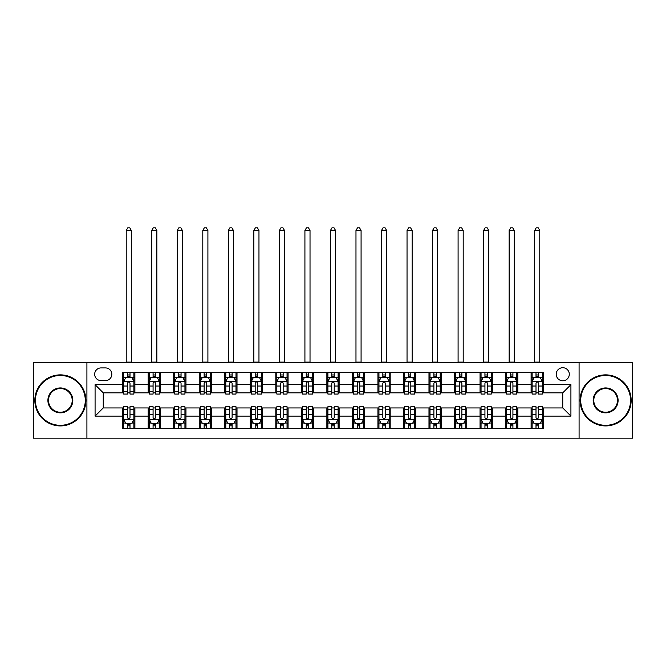 <?xml version="1.0" encoding="UTF-8"?>
<svg xmlns="http://www.w3.org/2000/svg" width="666" height="666" viewBox="0 0 666 666"><rect width="100%" height="100%" fill="white"/><g stroke="black" fill="none" stroke-linecap="round" stroke-linejoin="round"><path stroke-width="1" d="M562.753 367.715A6.535 6.535 0 0 0 556.218 374.25A6.535 6.535 0 0 0 562.753 380.786A6.535 6.535 0 0 0 569.288 374.25A6.535 6.535 0 0 0 562.753 367.715M579.087 438.178L632.7 438.178L632.7 362.612L579.087 362.612L579.087 438.178L86.913 438.178L86.913 362.612L33.3 362.612L33.3 438.178L86.913 438.178M100.999 380.586L105.494 380.586A6.327 6.327 0 0 0 111.821 374.25A6.327 6.327 0 0 0 105.494 367.923L100.999 367.923A6.327 6.327 0 0 0 94.672 374.25A6.327 6.327 0 0 0 100.999 380.586M579.087 362.612L86.913 362.612M122.652 416.117L95.08 416.117L95.08 384.665L122.652 384.665L122.652 392.84L103.247 392.84L103.247 407.95L122.652 407.95L122.652 428.471L543.348 428.471L543.348 407.95L562.753 407.95L562.753 392.84L543.348 392.84L543.348 384.665L570.92 384.665L570.92 416.117L543.348 416.117M543.348 384.665L543.348 372.311L122.652 372.311L122.652 384.665M531.102 372.311L531.102 392.84L532.117 392.84M535.997 392.84L538.453 392.84M542.332 392.84L543.348 392.84M531.102 392.84L516.799 392.84M505.569 372.311L505.569 392.84L506.593 392.84M510.472 392.84L512.92 392.84M505.569 392.84L491.275 392.84M480.044 372.311L480.044 392.84L481.06 392.84M484.94 392.84L487.395 392.84M480.044 392.84L465.742 392.84M454.512 372.311L454.512 392.84L455.536 392.84M459.415 392.84L461.863 392.84M454.512 392.84L440.218 392.84M428.987 372.311L428.987 392.84L430.003 392.84M433.891 392.84L436.338 392.84M428.987 392.84L414.693 392.84M403.454 372.311L403.454 392.84L404.478 392.84M408.358 392.84L410.814 392.84M403.454 392.84L389.16 392.84M377.93 372.311L377.93 392.84L378.954 392.84M382.833 392.84L385.281 392.84M377.93 392.84L363.636 392.84M352.397 372.311L352.397 392.84L353.421 392.84M357.301 392.84L359.757 392.84M352.397 392.84L338.103 392.84M326.873 372.311L326.873 392.84L327.897 392.84M331.776 392.84L334.224 392.84M326.873 392.84L312.579 392.84M301.348 372.311L301.348 392.84L302.364 392.84M306.243 392.84L308.699 392.84M301.348 392.84L287.046 392.84M275.816 372.311L275.816 392.84L276.84 392.84M280.719 392.84L283.167 392.84M275.816 392.84L261.522 392.84M250.291 372.311L250.291 392.84L251.307 392.84M255.186 392.84L257.642 392.84M250.291 392.84L235.997 392.84M224.758 372.311L224.758 392.84L225.782 392.84M229.662 392.84L232.109 392.84M224.758 392.84L210.464 392.84M199.234 372.311L199.234 392.84L200.258 392.84M204.137 392.84L206.585 392.84M199.234 392.84L184.94 392.84M173.701 372.311L173.701 392.84L174.725 392.84M178.605 392.84L181.06 392.84M173.701 392.84L159.407 392.84M148.177 372.311L148.177 392.84L149.201 392.84M153.08 392.84L155.528 392.84M148.177 392.84L133.883 392.84M122.652 392.84L123.668 392.84M127.547 392.84L130.003 392.84M122.652 407.95L123.668 407.95M127.547 407.95L130.003 407.95M133.883 407.95L134.898 407.95L134.898 428.471M149.201 407.95L134.898 407.95M153.08 407.95L155.528 407.95M159.407 407.95L160.431 407.95L160.431 428.471M174.725 407.95L160.431 407.95M178.605 407.95L181.06 407.95M184.94 407.95L185.956 407.95L185.956 428.471M200.258 407.95L185.956 407.95M204.137 407.95L206.585 407.95M210.464 407.95L211.488 407.95L211.488 428.471M225.782 407.95L211.488 407.95M229.662 407.95L232.109 407.95M235.997 407.95L237.013 407.95L237.013 428.471M251.307 407.95L237.013 407.95M255.186 407.95L257.642 407.95M261.522 407.95L262.546 407.95L262.546 428.471M276.84 407.95L262.546 407.95M280.719 407.95L283.167 407.95M287.046 407.95L288.07 407.95L288.07 428.471M302.364 407.95L288.07 407.95M306.243 407.95L308.699 407.95M312.579 407.95L313.603 407.95L313.603 428.471M327.897 407.95L313.603 407.95M331.776 407.95L334.224 407.95M338.103 407.95L339.127 407.95L339.127 428.471M353.421 407.95L339.127 407.95M357.301 407.95L359.757 407.95M363.636 407.95L364.652 407.95L364.652 428.471M378.954 407.95L364.652 407.95M382.833 407.95L385.281 407.95M389.16 407.95L390.184 407.95L390.184 428.471M404.478 407.95L390.184 407.95M408.358 407.95L410.814 407.95M414.693 407.95L415.709 407.95L415.709 428.471M430.003 407.95L415.709 407.95M433.891 407.95L436.338 407.95M440.218 407.95L441.242 407.95L441.242 428.471M455.536 407.95L441.242 407.95M459.415 407.95L461.863 407.95M465.742 407.95L466.766 407.95L466.766 428.471M481.06 407.95L466.766 407.95M484.94 407.95L487.395 407.95M491.275 407.95L492.299 407.95L492.299 428.471M506.593 407.95L492.299 407.95M510.472 407.95L512.92 407.95M516.799 407.95L517.823 407.95L517.823 428.471M532.117 407.95L517.823 407.95M535.997 407.95L538.453 407.95M542.332 407.95L543.348 407.95M134.898 372.311L134.898 392.84M122.652 377.422L123.668 377.422M127.547 377.422L130.003 377.422M133.883 377.422L134.898 377.422M122.652 423.368L123.668 423.368M127.547 423.368L130.003 423.368M133.883 423.368L134.898 423.368M148.177 407.95L148.177 428.471M160.431 372.311L160.431 392.84M148.177 377.422L149.201 377.422M153.08 377.422L155.528 377.422M159.407 377.422L160.431 377.422M148.177 423.368L149.201 423.368M153.08 423.368L155.528 423.368M159.407 423.368L160.431 423.368M173.701 407.95L173.701 428.471M173.701 423.368L174.725 423.368M178.605 423.368L181.06 423.368M184.94 423.368L185.956 423.368M185.956 372.311L185.956 392.84M173.701 377.422L174.725 377.422M178.605 377.422L181.06 377.422M184.94 377.422L185.956 377.422M199.234 407.95L199.234 428.471M199.234 423.368L200.258 423.368M204.137 423.368L206.585 423.368M210.464 423.368L211.488 423.368M211.488 372.311L211.488 392.84M199.234 377.422L200.258 377.422M204.137 377.422L206.585 377.422M210.464 377.422L211.488 377.422M224.758 407.95L224.758 428.471M224.758 423.368L225.782 423.368M229.662 423.368L232.109 423.368M235.997 423.368L237.013 423.368M237.013 372.311L237.013 392.84M224.758 377.422L225.782 377.422M229.662 377.422L232.109 377.422M235.997 377.422L237.013 377.422M250.291 407.95L250.291 428.471M250.291 423.368L251.307 423.368M255.186 423.368L257.642 423.368M261.522 423.368L262.546 423.368M262.546 372.311L262.546 392.84M250.291 377.422L251.307 377.422M255.186 377.422L257.642 377.422M261.522 377.422L262.546 377.422M275.816 407.95L275.816 428.471M275.816 423.368L276.84 423.368M280.719 423.368L283.167 423.368M287.046 423.368L288.07 423.368M288.07 372.311L288.07 392.84M275.816 377.422L276.84 377.422M280.719 377.422L283.167 377.422M287.046 377.422L288.07 377.422M301.348 407.95L301.348 428.471M301.348 423.368L302.364 423.368M306.243 423.368L308.699 423.368M312.579 423.368L313.603 423.368M313.603 372.311L313.603 392.84M301.348 377.422L302.364 377.422M306.243 377.422L308.699 377.422M312.579 377.422L313.603 377.422M326.873 407.95L326.873 428.471M326.873 423.368L327.897 423.368M331.776 423.368L334.224 423.368M338.103 423.368L339.127 423.368M339.127 372.311L339.127 392.84M326.873 377.422L327.897 377.422M331.776 377.422L334.224 377.422M338.103 377.422L339.127 377.422M352.397 407.95L352.397 428.471M352.397 423.368L353.421 423.368M357.301 423.368L359.757 423.368M363.636 423.368L364.652 423.368M364.652 372.311L364.652 392.84M352.397 377.422L353.421 377.422M357.301 377.422L359.757 377.422M363.636 377.422L364.652 377.422M377.93 407.95L377.93 428.471M377.93 423.368L378.954 423.368M382.833 423.368L385.281 423.368M389.16 423.368L390.184 423.368M390.184 372.311L390.184 392.84M377.93 377.422L378.954 377.422M382.833 377.422L385.281 377.422M389.16 377.422L390.184 377.422M403.454 407.95L403.454 428.471M403.454 423.368L404.478 423.368M408.358 423.368L410.814 423.368M414.693 423.368L415.709 423.368M415.709 372.311L415.709 392.84M403.454 377.422L404.478 377.422M408.358 377.422L410.814 377.422M414.693 377.422L415.709 377.422M428.987 407.95L428.987 428.471M428.987 423.368L430.003 423.368M433.891 423.368L436.338 423.368M440.218 423.368L441.242 423.368M441.242 372.311L441.242 392.84M428.987 377.422L430.003 377.422M433.891 377.422L436.338 377.422M440.218 377.422L441.242 377.422M454.512 407.95L454.512 428.471M454.512 423.368L455.536 423.368M459.415 423.368L461.863 423.368M465.742 423.368L466.766 423.368M466.766 372.311L466.766 392.84M454.512 377.422L455.536 377.422M459.415 377.422L461.863 377.422M465.742 377.422L466.766 377.422M480.044 407.95L480.044 428.471M480.044 423.368L481.06 423.368M484.94 423.368L487.395 423.368M491.275 423.368L492.299 423.368M492.299 372.311L492.299 392.84M480.044 377.422L481.06 377.422M484.94 377.422L487.395 377.422M491.275 377.422L492.299 377.422M505.569 407.95L505.569 428.471M505.569 423.368L506.593 423.368M510.472 423.368L512.92 423.368M516.799 423.368L517.823 423.368M517.823 372.311L517.823 392.84M505.569 377.422L506.593 377.422M510.472 377.422L512.92 377.422M516.799 377.422L517.823 377.422M531.102 407.95L531.102 428.471M531.102 423.368L532.117 423.368M535.997 423.368L538.453 423.368M542.332 423.368L543.348 423.368M531.102 377.422L532.117 377.422M535.997 377.422L538.453 377.422M542.332 377.422L543.348 377.422M103.247 392.84L95.08 384.665M103.247 407.95L95.08 416.117M570.92 384.665L562.753 392.84M570.92 416.117L562.753 407.95M130.003 374.966L127.547 374.966M133.883 391.5L130.003 391.5L130.003 394.064L133.883 394.064L133.883 381.61L131.835 377.522L125.716 377.522L123.668 381.61L123.668 394.064L127.547 394.064L127.547 391.5L123.668 391.5M123.668 381.61L123.668 372.311M133.883 381.61L133.883 372.311M127.547 377.522L127.547 372.311M130.003 372.311L130.003 377.522M130.003 391.5L130.003 383.133C129.187 381.56 128.371 381.56 127.547 383.133L127.547 391.5M126.224 362.612L126.224 230.478L131.327 230.478L129.795 227.822L127.755 227.822L126.224 230.478M131.327 362.612L131.327 230.478M127.547 425.824L130.003 425.824M123.668 409.282L127.547 409.282L127.547 406.726L123.668 406.726L123.668 419.18L125.716 423.268L131.835 423.268L133.883 419.18L133.883 406.726L130.003 406.726L130.003 409.282L133.883 409.282M133.883 419.18L133.883 428.471M123.668 419.18L123.668 428.471M130.003 423.268L130.003 428.471M127.547 428.471L127.547 423.268M127.547 409.282L127.547 417.649C128.363 419.222 129.179 419.222 130.003 417.649L130.003 409.282M155.528 374.966L153.08 374.966M159.407 391.5L155.528 391.5L155.528 394.064L159.407 394.064L159.407 381.61L157.367 377.522L151.24 377.522L149.201 381.61L149.201 394.064L153.08 394.064L153.08 391.5L149.201 391.5M149.201 381.61L149.201 372.311M159.407 381.61L159.407 372.311M153.08 377.522L153.08 372.311M155.528 372.311L155.528 377.522M155.528 391.5L155.528 383.133C154.712 381.56 153.896 381.56 153.08 383.133L153.08 391.5M151.748 362.612L151.748 230.478L156.86 230.478L155.328 227.822L153.28 227.822L151.748 230.478M156.86 362.612L156.86 230.478M181.06 374.966L178.605 374.966M184.94 391.5L181.06 391.5L181.06 394.064L184.94 394.064L184.94 381.61L182.892 377.522L176.765 377.522L174.725 381.61L174.725 394.064L178.605 394.064L178.605 391.5L174.725 391.5M174.725 381.61L174.725 372.311M184.94 381.61L184.94 372.311M178.605 377.522L178.605 372.311M181.06 372.311L181.06 377.522M181.06 391.5L181.06 383.133C180.245 381.56 179.42 381.56 178.605 383.133L178.605 391.5M177.281 362.612L177.281 230.478L182.384 230.478L180.852 227.822L178.813 227.822L177.281 230.478M182.384 362.612L182.384 230.478M206.585 374.966L204.137 374.966M210.464 391.5L206.585 391.5L206.585 394.064L210.464 394.064L210.464 381.61L208.425 377.522L202.298 377.522L200.258 381.61L200.258 394.064L204.137 394.064L204.137 391.5L200.258 391.5M200.258 381.61L200.258 372.311M210.464 381.61L210.464 372.311M204.137 377.522L204.137 372.311M206.585 372.311L206.585 377.522M206.585 391.5L206.585 383.133C205.769 381.56 204.953 381.56 204.137 383.133L204.137 391.5M202.805 362.612L202.805 230.478L207.909 230.478L206.377 227.822L204.337 227.822L202.805 230.478M207.909 362.612L207.909 230.478M153.08 425.824L155.528 425.824M149.201 409.282L153.08 409.282L153.08 406.726L149.201 406.726L149.201 419.18L151.24 423.268L157.367 423.268L159.407 419.18L159.407 406.726L155.528 406.726L155.528 409.282L159.407 409.282M159.407 419.18L159.407 428.471M149.201 419.18L149.201 428.471M155.528 423.268L155.528 428.471M153.08 428.471L153.08 423.268M153.08 409.282L153.08 417.649C153.896 419.222 154.712 419.222 155.528 417.649L155.528 409.282M178.605 425.824L181.06 425.824M174.725 409.282L178.605 409.282L178.605 406.726L174.725 406.726L174.725 419.18L176.765 423.268L182.892 423.268L184.94 419.18L184.94 406.726L181.06 406.726L181.06 409.282L184.94 409.282M184.94 419.18L184.94 428.471M174.725 419.18L174.725 428.471M181.06 423.268L181.06 428.471M178.605 428.471L178.605 423.268M178.605 409.282L178.605 417.649C179.42 419.222 180.236 419.222 181.06 417.649L181.06 409.282M204.137 425.824L206.585 425.824M200.258 409.282L204.137 409.282L204.137 406.726L200.258 406.726L200.258 419.18L202.298 423.268L208.425 423.268L210.464 419.18L210.464 406.726L206.585 406.726L206.585 409.282L210.464 409.282M210.464 419.18L210.464 428.471M200.258 419.18L200.258 428.471M206.585 423.268L206.585 428.471M204.137 428.471L204.137 423.268M204.137 409.282L204.137 417.649C204.953 419.222 205.769 419.222 206.585 417.649L206.585 409.282M232.109 374.966L229.662 374.966M235.997 391.5L232.109 391.5L232.109 394.064L235.997 394.064L235.997 381.61L233.949 377.522L227.822 377.522L225.782 381.61L225.782 394.064L229.662 394.064L229.662 391.5L225.782 391.5M225.782 381.61L225.782 372.311M235.997 381.61L235.997 372.311M229.662 377.522L229.662 372.311M232.109 372.311L232.109 377.522M232.109 391.5L232.109 383.133C231.293 381.56 230.478 381.56 229.662 383.133L229.662 391.5M228.338 362.612L228.338 230.478L233.441 230.478L231.91 227.822L229.87 227.822L228.338 230.478M233.441 362.612L233.441 230.478M229.662 425.824L232.109 425.824M225.782 409.282L229.662 409.282L229.662 406.726L225.782 406.726L225.782 419.18L227.822 423.268L233.949 423.268L235.997 419.18L235.997 406.726L232.109 406.726L232.109 409.282L235.997 409.282M235.997 419.18L235.997 428.471M225.782 419.18L225.782 428.471M232.109 423.268L232.109 428.471M229.662 428.471L229.662 423.268M229.662 409.282L229.662 417.649C230.478 419.222 231.293 419.222 232.109 417.649L232.109 409.282M60.356 375.482A24.917 24.917 0 0 0 35.448 400.391A24.917 24.917 0 0 0 60.356 425.308A24.917 24.917 0 0 0 85.273 400.391A24.917 24.917 0 0 0 60.356 375.482M60.356 425.924A25.524 25.524 0 0 1 34.832 400.391A25.524 25.524 0 0 1 60.356 374.866A25.524 25.524 0 0 1 85.889 400.391A25.524 25.524 0 0 1 60.356 425.924M60.356 387.937A12.454 12.454 0 0 1 72.819 400.391A12.454 12.454 0 0 1 60.356 412.853A12.454 12.454 0 0 1 47.902 400.391A12.454 12.454 0 0 1 60.356 387.937M60.356 412.237A11.846 11.846 0 0 0 72.203 400.391A11.846 11.846 0 0 0 60.356 388.553A11.846 11.846 0 0 0 48.518 400.391A11.846 11.846 0 0 0 60.356 412.237M605.644 375.482A24.917 24.917 0 0 0 580.727 400.391A24.917 24.917 0 0 0 605.644 425.308A24.917 24.917 0 0 0 630.552 400.391A24.917 24.917 0 0 0 605.644 375.482M605.644 425.924A25.524 25.524 0 0 1 580.111 400.391A25.524 25.524 0 0 1 605.644 374.866A25.524 25.524 0 0 1 631.168 400.391A25.524 25.524 0 0 1 605.644 425.924M605.644 387.937A12.454 12.454 0 0 1 618.098 400.391A12.454 12.454 0 0 1 605.644 412.853A12.454 12.454 0 0 1 593.181 400.391A12.454 12.454 0 0 1 605.644 387.937M605.644 412.237A11.846 11.846 0 0 0 617.482 400.391A11.846 11.846 0 0 0 605.644 388.553A11.846 11.846 0 0 0 593.797 400.391A11.846 11.846 0 0 0 605.644 412.237M257.642 374.966L255.186 374.966M261.522 391.5L257.642 391.5L257.642 394.064L261.522 394.064L261.522 381.61L259.482 377.522L253.355 377.522L251.307 381.61L251.307 394.064L255.186 394.064L255.186 391.5L251.307 391.5M251.307 381.61L251.307 372.311M261.522 381.61L261.522 372.311M255.186 377.522L255.186 372.311M257.642 372.311L257.642 377.522M257.642 391.5L257.642 383.133C256.826 381.56 256.01 381.56 255.186 383.133L255.186 391.5M253.863 362.612L253.863 230.478L258.966 230.478L257.434 227.822L255.394 227.822L253.863 230.478M258.966 362.612L258.966 230.478M283.167 374.966L280.719 374.966M287.046 391.5L283.167 391.5L283.167 394.064L287.046 394.064L287.046 381.61L285.006 377.522L278.879 377.522L276.84 381.61L276.84 394.064L280.719 394.064L280.719 391.5L276.84 391.5M276.84 381.61L276.84 372.311M287.046 381.61L287.046 372.311M280.719 377.522L280.719 372.311M283.167 372.311L283.167 377.522M283.167 391.5L283.167 383.133C282.351 381.56 281.535 381.56 280.719 383.133L280.719 391.5M279.387 362.612L279.387 230.478L284.499 230.478L282.967 227.822L280.919 227.822L279.387 230.478M284.499 362.612L284.499 230.478M308.699 374.966L306.243 374.966M312.579 391.5L308.699 391.5L308.699 394.064L312.579 394.064L312.579 381.61L310.539 377.522L304.412 377.522L302.364 381.61L302.364 394.064L306.243 394.064L306.243 391.5L302.364 391.5M302.364 381.61L302.364 372.311M312.579 381.61L312.579 372.311M306.243 377.522L306.243 372.311M308.699 372.311L308.699 377.522M308.699 391.5L308.699 383.133C307.883 381.56 307.068 381.56 306.243 383.133L306.243 391.5M304.92 362.612L304.92 230.478L310.023 230.478L308.491 227.822L306.452 227.822L304.92 230.478M310.023 362.612L310.023 230.478M334.224 374.966L331.776 374.966M338.103 391.5L334.224 391.5L334.224 394.064L338.103 394.064L338.103 381.61L336.064 377.522L329.936 377.522L327.897 381.61L327.897 394.064L331.776 394.064L331.776 391.5L327.897 391.5M327.897 381.61L327.897 372.311M338.103 381.61L338.103 372.311M331.776 377.522L331.776 372.311M334.224 372.311L334.224 377.522M334.224 391.5L334.224 383.133C333.408 381.56 332.592 381.56 331.776 383.133L331.776 391.5M330.444 362.612L330.444 230.478L335.556 230.478L334.024 227.822L331.976 227.822L330.444 230.478M335.556 362.612L335.556 230.478M359.757 374.966L357.301 374.966M363.636 391.5L359.757 391.5L359.757 394.064L363.636 394.064L363.636 381.61L361.588 377.522L355.461 377.522L353.421 381.61L353.421 394.064L357.301 394.064L357.301 391.5L353.421 391.5M353.421 381.61L353.421 372.311M363.636 381.61L363.636 372.311M357.301 377.522L357.301 372.311M359.757 372.311L359.757 377.522M359.757 391.5L359.757 383.133C358.941 381.56 358.125 381.56 357.301 383.133L357.301 391.5M355.977 362.612L355.977 230.478L361.08 230.478L359.548 227.822L357.509 227.822L355.977 230.478M361.08 362.612L361.08 230.478M255.186 425.824L257.642 425.824M251.307 409.282L255.186 409.282L255.186 406.726L251.307 406.726L251.307 419.18L253.355 423.268L259.482 423.268L261.522 419.18L261.522 406.726L257.642 406.726L257.642 409.282L261.522 409.282M261.522 419.18L261.522 428.471M251.307 419.18L251.307 428.471M257.642 423.268L257.642 428.471M255.186 428.471L255.186 423.268M255.186 409.282L255.186 417.649C256.002 419.222 256.826 419.222 257.642 417.649L257.642 409.282M280.719 425.824L283.167 425.824M276.84 409.282L280.719 409.282L280.719 406.726L276.84 406.726L276.84 419.18L278.879 423.268L285.006 423.268L287.046 419.18L287.046 406.726L283.167 406.726L283.167 409.282L287.046 409.282M287.046 419.18L287.046 428.471M276.84 419.18L276.84 428.471M283.167 423.268L283.167 428.471M280.719 428.471L280.719 423.268M280.719 409.282L280.719 417.649C281.535 419.222 282.351 419.222 283.167 417.649L283.167 409.282M306.243 425.824L308.699 425.824M302.364 409.282L306.243 409.282L306.243 406.726L302.364 406.726L302.364 419.18L304.412 423.268L310.539 423.268L312.579 419.18L312.579 406.726L308.699 406.726L308.699 409.282L312.579 409.282M312.579 419.18L312.579 428.471M302.364 419.18L302.364 428.471M308.699 423.268L308.699 428.471M306.243 428.471L306.243 423.268M306.243 409.282L306.243 417.649C307.059 419.222 307.875 419.222 308.699 417.649L308.699 409.282M331.776 425.824L334.224 425.824M327.897 409.282L331.776 409.282L331.776 406.726L327.897 406.726L327.897 419.18L329.936 423.268L336.064 423.268L338.103 419.18L338.103 406.726L334.224 406.726L334.224 409.282L338.103 409.282M338.103 419.18L338.103 428.471M327.897 419.18L327.897 428.471M334.224 423.268L334.224 428.471M331.776 428.471L331.776 423.268M331.776 409.282L331.776 417.649C332.592 419.222 333.408 419.222 334.224 417.649L334.224 409.282M357.301 425.824L359.757 425.824M353.421 409.282L357.301 409.282L357.301 406.726L353.421 406.726L353.421 419.18L355.461 423.268L361.588 423.268L363.636 419.18L363.636 406.726L359.757 406.726L359.757 409.282L363.636 409.282M363.636 419.18L363.636 428.471M353.421 419.18L353.421 428.471M359.757 423.268L359.757 428.471M357.301 428.471L357.301 423.268M357.301 409.282L357.301 417.649C358.117 419.222 358.932 419.222 359.757 417.649L359.757 409.282M385.281 374.966L382.833 374.966M389.16 391.5L385.281 391.5L385.281 394.064L389.16 394.064L389.16 381.61L387.121 377.522L380.994 377.522L378.954 381.61L378.954 394.064L382.833 394.064L382.833 391.5L378.954 391.5M378.954 381.61L378.954 372.311M389.16 381.61L389.16 372.311M382.833 377.522L382.833 372.311M385.281 372.311L385.281 377.522M385.281 391.5L385.281 383.133C384.465 381.56 383.649 381.56 382.833 383.133L382.833 391.5M381.501 362.612L381.501 230.478L386.613 230.478L385.081 227.822L383.033 227.822L381.501 230.478M386.613 362.612L386.613 230.478M382.833 425.824L385.281 425.824M378.954 409.282L382.833 409.282L382.833 406.726L378.954 406.726L378.954 419.18L380.994 423.268L387.121 423.268L389.16 419.18L389.16 406.726L385.281 406.726L385.281 409.282L389.16 409.282M389.16 419.18L389.16 428.471M378.954 419.18L378.954 428.471M385.281 423.268L385.281 428.471M382.833 428.471L382.833 423.268M382.833 409.282L382.833 417.649C383.649 419.222 384.465 419.222 385.281 417.649L385.281 409.282M410.814 374.966L408.358 374.966M414.693 391.5L410.814 391.5L410.814 394.064L414.693 394.064L414.693 381.61L412.645 377.522L406.518 377.522L404.478 381.61L404.478 394.064L408.358 394.064L408.358 391.5L404.478 391.5M404.478 381.61L404.478 372.311M414.693 381.61L414.693 372.311M408.358 377.522L408.358 372.311M410.814 372.311L410.814 377.522M410.814 391.5L410.814 383.133C409.998 381.56 409.174 381.56 408.358 383.133L408.358 391.5M407.034 362.612L407.034 230.478L412.137 230.478L410.606 227.822L408.566 227.822L407.034 230.478M412.137 362.612L412.137 230.478M408.358 425.824L410.814 425.824M404.478 409.282L408.358 409.282L408.358 406.726L404.478 406.726L404.478 419.18L406.518 423.268L412.645 423.268L414.693 419.18L414.693 406.726L410.814 406.726L410.814 409.282L414.693 409.282M414.693 419.18L414.693 428.471M404.478 419.18L404.478 428.471M410.814 423.268L410.814 428.471M408.358 428.471L408.358 423.268M408.358 409.282L408.358 417.649C409.174 419.222 409.99 419.222 410.814 417.649L410.814 409.282M436.338 374.966L433.891 374.966M440.218 391.5L436.338 391.5L436.338 394.064L440.218 394.064L440.218 381.61L438.178 377.522L432.051 377.522L430.003 381.61L430.003 394.064L433.891 394.064L433.891 391.5L430.003 391.5M430.003 381.61L430.003 372.311M440.218 381.61L440.218 372.311M433.891 377.522L433.891 372.311M436.338 372.311L436.338 377.522M436.338 391.5L436.338 383.133C435.522 381.56 434.707 381.56 433.891 383.133L433.891 391.5M432.559 362.612L432.559 230.478L437.662 230.478L436.13 227.822L434.09 227.822L432.559 230.478M437.662 362.612L437.662 230.478M433.891 425.824L436.338 425.824M430.003 409.282L433.891 409.282L433.891 406.726L430.003 406.726L430.003 419.18L432.051 423.268L438.178 423.268L440.218 419.18L440.218 406.726L436.338 406.726L436.338 409.282L440.218 409.282M440.218 419.18L440.218 428.471M430.003 419.18L430.003 428.471M436.338 423.268L436.338 428.471M433.891 428.471L433.891 423.268M433.891 409.282L433.891 417.649C434.707 419.222 435.522 419.222 436.338 417.649L436.338 409.282M461.863 374.966L459.415 374.966M465.742 391.5L461.863 391.5L461.863 394.064L465.742 394.064L465.742 381.61L463.702 377.522L457.575 377.522L455.536 381.61L455.536 394.064L459.415 394.064L459.415 391.5L455.536 391.5M455.536 381.61L455.536 372.311M465.742 381.61L465.742 372.311M459.415 377.522L459.415 372.311M461.863 372.311L461.863 377.522M461.863 391.5L461.863 383.133C461.047 381.56 460.231 381.56 459.415 383.133L459.415 391.5M458.091 362.612L458.091 230.478L463.195 230.478L461.663 227.822L459.623 227.822L458.091 230.478M463.195 362.612L463.195 230.478M459.415 425.824L461.863 425.824M455.536 409.282L459.415 409.282L459.415 406.726L455.536 406.726L455.536 419.18L457.575 423.268L463.702 423.268L465.742 419.18L465.742 406.726L461.863 406.726L461.863 409.282L465.742 409.282M465.742 419.18L465.742 428.471M455.536 419.18L455.536 428.471M461.863 423.268L461.863 428.471M459.415 428.471L459.415 423.268M459.415 409.282L459.415 417.649C460.231 419.222 461.047 419.222 461.863 417.649L461.863 409.282M487.395 374.966L484.94 374.966M491.275 391.5L487.395 391.5L487.395 394.064L491.275 394.064L491.275 381.61L489.235 377.522L483.108 377.522L481.06 381.61L481.06 394.064L484.94 394.064L484.94 391.5L481.06 391.5M481.06 381.61L481.06 372.311M491.275 381.61L491.275 372.311M484.94 377.522L484.94 372.311M487.395 372.311L487.395 377.522M487.395 391.5L487.395 383.133C486.58 381.56 485.764 381.56 484.94 383.133L484.94 391.5M483.616 362.612L483.616 230.478L488.719 230.478L487.187 227.822L485.148 227.822L483.616 230.478M488.719 362.612L488.719 230.478M484.94 425.824L487.395 425.824M481.06 409.282L484.94 409.282L484.94 406.726L481.06 406.726L481.06 419.18L483.108 423.268L489.235 423.268L491.275 419.18L491.275 406.726L487.395 406.726L487.395 409.282L491.275 409.282M491.275 419.18L491.275 428.471M481.06 419.18L481.06 428.471M487.395 423.268L487.395 428.471M484.94 428.471L484.94 423.268M484.94 409.282L484.94 417.649C485.755 419.222 486.58 419.222 487.395 417.649L487.395 409.282M512.92 374.966L510.472 374.966M516.799 391.5L512.92 391.5L512.92 394.064L516.799 394.064L516.799 381.61L514.76 377.522L508.633 377.522L506.593 381.61L506.593 394.064L510.472 394.064L510.472 391.5L506.593 391.5M506.593 381.61L506.593 372.311M516.799 381.61L516.799 372.311M510.472 377.522L510.472 372.311M512.92 372.311L512.92 377.522M512.92 391.5L512.92 383.133C512.104 381.56 511.288 381.56 510.472 383.133L510.472 391.5M509.14 362.612L509.14 230.478L514.252 230.478L512.72 227.822L510.672 227.822L509.14 230.478M514.252 362.612L514.252 230.478M510.472 425.824L512.92 425.824M506.593 409.282L510.472 409.282L510.472 406.726L506.593 406.726L506.593 419.18L508.633 423.268L514.76 423.268L516.799 419.18L516.799 406.726L512.92 406.726L512.92 409.282L516.799 409.282M516.799 419.18L516.799 428.471M506.593 419.18L506.593 428.471M512.92 423.268L512.92 428.471M510.472 428.471L510.472 423.268M510.472 409.282L510.472 417.649C511.288 419.222 512.104 419.222 512.92 417.649L512.92 409.282M535.997 425.824L538.453 425.824M532.117 409.282L535.997 409.282L535.997 406.726L532.117 406.726L532.117 419.18L534.165 423.268L540.284 423.268L542.332 419.18L542.332 406.726L538.453 406.726L538.453 409.282L542.332 409.282M542.332 419.18L542.332 428.471M532.117 419.18L532.117 428.471M538.453 423.268L538.453 428.471M535.997 428.471L535.997 423.268M535.997 409.282L535.997 417.649C536.813 419.222 537.628 419.222 538.453 417.649L538.453 409.282M538.453 374.966L535.997 374.966M542.332 391.5L538.453 391.5L538.453 394.064L542.332 394.064L542.332 381.61L540.284 377.522L534.165 377.522L532.117 381.61L532.117 394.064L535.997 394.064L535.997 391.5L532.117 391.5M532.117 381.61L532.117 372.311M542.332 381.61L542.332 372.311M535.997 377.522L535.997 372.311M538.453 372.311L538.453 377.522M538.453 391.5L538.453 383.133C537.637 381.56 536.821 381.56 535.997 383.133L535.997 391.5M534.673 362.612L534.673 230.478L539.776 230.478L538.245 227.822L536.205 227.822L534.673 230.478M539.776 362.612L539.776 230.478M148.177 416.117L134.898 416.117M148.177 384.665L134.898 384.665M173.701 384.665L160.431 384.665M173.701 416.117L160.431 416.117M199.234 384.665L185.956 384.665M199.234 416.117L185.956 416.117M224.758 384.665L211.488 384.665M224.758 416.117L211.488 416.117M250.291 384.665L237.013 384.665M250.291 416.117L237.013 416.117M275.816 384.665L262.546 384.665M275.816 416.117L262.546 416.117M301.348 384.665L288.07 384.665M301.348 416.117L288.07 416.117M326.873 384.665L313.603 384.665M326.873 416.117L313.603 416.117M352.397 384.665L339.127 384.665M352.397 416.117L339.127 416.117M377.93 384.665L364.652 384.665M377.93 416.117L364.652 416.117M403.454 384.665L390.184 384.665M403.454 416.117L390.184 416.117M428.987 384.665L415.709 384.665M428.987 416.117L415.709 416.117M454.512 384.665L441.242 384.665M454.512 416.117L441.242 416.117M480.044 384.665L466.766 384.665M480.044 416.117L466.766 416.117M505.569 384.665L492.299 384.665M505.569 416.117L492.299 416.117M531.102 384.665L517.823 384.665M531.102 416.117L517.823 416.117M133.833 381.501L123.718 381.501M123.668 377.764L125.591 377.764M131.96 377.764L133.883 377.764M127.547 386.03L123.668 386.03M133.883 386.03L130.003 386.03M130.003 376.265L127.547 376.265M126.224 362.104L131.327 362.104M123.718 419.289L133.833 419.289M133.883 423.018L131.96 423.018M125.591 423.018L123.668 423.018M130.003 414.76L133.883 414.76M123.668 414.76L127.547 414.76M127.547 424.517L130.003 424.517M159.357 381.501L149.251 381.501M149.201 377.764L151.115 377.764M157.492 377.764L159.407 377.764M153.08 386.03L149.201 386.03M159.407 386.03L155.528 386.03M155.528 376.265L153.08 376.265M151.748 362.104L156.86 362.104M184.89 381.501L174.775 381.501M174.725 377.764L176.648 377.764M183.017 377.764L184.94 377.764M178.605 386.03L174.725 386.03M184.94 386.03L181.06 386.03M181.06 376.265L178.605 376.265M177.281 362.104L182.384 362.104M210.414 381.501L200.308 381.501M200.258 377.764L202.173 377.764M208.541 377.764L210.464 377.764M204.137 386.03L200.258 386.03M210.464 386.03L206.585 386.03M206.585 376.265L204.137 376.265M202.805 362.104L207.909 362.104M149.251 419.289L159.357 419.289M159.407 423.018L157.492 423.018M151.115 423.018L149.201 423.018M155.528 414.76L159.407 414.76M149.201 414.76L153.08 414.76M153.08 424.517L155.528 424.517M174.775 419.289L184.89 419.289M184.94 423.018L183.017 423.018M176.648 423.018L174.725 423.018M181.06 414.76L184.94 414.76M174.725 414.76L178.605 414.76M178.605 424.517L181.06 424.517M200.308 419.289L210.414 419.289M210.464 423.018L208.541 423.018M202.173 423.018L200.258 423.018M206.585 414.76L210.464 414.76M200.258 414.76L204.137 414.76M204.137 424.517L206.585 424.517M235.939 381.501L225.832 381.501M225.782 377.764L227.705 377.764M234.074 377.764L235.997 377.764M229.662 386.03L225.782 386.03M235.997 386.03L232.109 386.03M232.109 376.265L229.662 376.265M228.338 362.104L233.441 362.104M225.832 419.289L235.939 419.289M235.997 423.018L234.074 423.018M227.705 423.018L225.782 423.018M232.109 414.76L235.997 414.76M225.782 414.76L229.662 414.76M229.662 424.517L232.109 424.517M261.472 381.501L251.365 381.501M251.307 377.764L253.23 377.764M259.598 377.764L261.522 377.764M255.186 386.03L251.307 386.03M261.522 386.03L257.642 386.03M257.642 376.265L255.186 376.265M253.863 362.104L258.966 362.104M286.996 381.501L276.889 381.501M276.84 377.764L278.754 377.764M285.131 377.764L287.046 377.764M280.719 386.03L276.84 386.03M287.046 386.03L283.167 386.03M283.167 376.265L280.719 376.265M279.387 362.104L284.499 362.104M312.529 381.501L302.414 381.501M302.364 377.764L304.287 377.764M310.656 377.764L312.579 377.764M306.243 386.03L302.364 386.03M312.579 386.03L308.699 386.03M308.699 376.265L306.243 376.265M304.92 362.104L310.023 362.104M338.053 381.501L327.947 381.501M327.897 377.764L329.812 377.764M336.188 377.764L338.103 377.764M331.776 386.03L327.897 386.03M338.103 386.03L334.224 386.03M334.224 376.265L331.776 376.265M330.444 362.104L335.556 362.104M363.586 381.501L353.471 381.501M353.421 377.764L355.344 377.764M361.713 377.764L363.636 377.764M357.301 386.03L353.421 386.03M363.636 386.03L359.757 386.03M359.757 376.265L357.301 376.265M355.977 362.104L361.08 362.104M251.365 419.289L261.472 419.289M261.522 423.018L259.598 423.018M253.23 423.018L251.307 423.018M257.642 414.76L261.522 414.76M251.307 414.76L255.186 414.76M255.186 424.517L257.642 424.517M276.889 419.289L286.996 419.289M287.046 423.018L285.131 423.018M278.754 423.018L276.84 423.018M283.167 414.76L287.046 414.76M276.84 414.76L280.719 414.76M280.719 424.517L283.167 424.517M302.414 419.289L312.529 419.289M312.579 423.018L310.656 423.018M304.287 423.018L302.364 423.018M308.699 414.76L312.579 414.76M302.364 414.76L306.243 414.76M306.243 424.517L308.699 424.517M327.947 419.289L338.053 419.289M338.103 423.018L336.188 423.018M329.812 423.018L327.897 423.018M334.224 414.76L338.103 414.76M327.897 414.76L331.776 414.76M331.776 424.517L334.224 424.517M353.471 419.289L363.586 419.289M363.636 423.018L361.713 423.018M355.344 423.018L353.421 423.018M359.757 414.76L363.636 414.76M353.421 414.76L357.301 414.76M357.301 424.517L359.757 424.517M389.111 381.501L379.004 381.501M378.954 377.764L380.869 377.764M387.246 377.764L389.16 377.764M382.833 386.03L378.954 386.03M389.16 386.03L385.281 386.03M385.281 376.265L382.833 376.265M381.501 362.104L386.613 362.104M379.004 419.289L389.111 419.289M389.16 423.018L387.246 423.018M380.869 423.018L378.954 423.018M385.281 414.76L389.16 414.76M378.954 414.76L382.833 414.76M382.833 424.517L385.281 424.517M414.635 381.501L404.528 381.501M404.478 377.764L406.402 377.764M412.77 377.764L414.693 377.764M408.358 386.03L404.478 386.03M414.693 386.03L410.814 386.03M410.814 376.265L408.358 376.265M407.034 362.104L412.137 362.104M404.528 419.289L414.635 419.289M414.693 423.018L412.77 423.018M406.402 423.018L404.478 423.018M410.814 414.76L414.693 414.76M404.478 414.76L408.358 414.76M408.358 424.517L410.814 424.517M440.168 381.501L430.061 381.501M430.003 377.764L431.926 377.764M438.295 377.764L440.218 377.764M433.891 386.03L430.003 386.03M440.218 386.03L436.338 386.03M436.338 376.265L433.891 376.265M432.559 362.104L437.662 362.104M430.061 419.289L440.168 419.289M440.218 423.018L438.295 423.018M431.926 423.018L430.003 423.018M436.338 414.76L440.218 414.76M430.003 414.76L433.891 414.76M433.891 424.517L436.338 424.517M465.692 381.501L455.586 381.501M455.536 377.764L457.459 377.764M463.827 377.764L465.742 377.764M459.415 386.03L455.536 386.03M465.742 386.03L461.863 386.03M461.863 376.265L459.415 376.265M458.091 362.104L463.195 362.104M455.586 419.289L465.692 419.289M465.742 423.018L463.827 423.018M457.459 423.018L455.536 423.018M461.863 414.76L465.742 414.76M455.536 414.76L459.415 414.76M459.415 424.517L461.863 424.517M491.225 381.501L481.11 381.501M481.06 377.764L482.983 377.764M489.352 377.764L491.275 377.764M484.94 386.03L481.06 386.03M491.275 386.03L487.395 386.03M487.395 376.265L484.94 376.265M483.616 362.104L488.719 362.104M481.11 419.289L491.225 419.289M491.275 423.018L489.352 423.018M482.983 423.018L481.06 423.018M487.395 414.76L491.275 414.76M481.06 414.76L484.94 414.76M484.94 424.517L487.395 424.517M516.749 381.501L506.643 381.501M506.593 377.764L508.508 377.764M514.885 377.764L516.799 377.764M510.472 386.03L506.593 386.03M516.799 386.03L512.92 386.03M512.92 376.265L510.472 376.265M509.14 362.104L514.252 362.104M506.643 419.289L516.749 419.289M516.799 423.018L514.885 423.018M508.508 423.018L506.593 423.018M512.92 414.76L516.799 414.76M506.593 414.76L510.472 414.76M510.472 424.517L512.92 424.517M532.167 419.289L542.282 419.289M542.332 423.018L540.409 423.018M534.04 423.018L532.117 423.018M538.453 414.76L542.332 414.76M532.117 414.76L535.997 414.76M535.997 424.517L538.453 424.517M542.282 381.501L532.167 381.501M532.117 377.764L534.04 377.764M540.409 377.764L542.332 377.764M535.997 386.03L532.117 386.03M542.332 386.03L538.453 386.03M538.453 376.265L535.997 376.265M534.673 362.104L539.776 362.104"/></g></svg>

